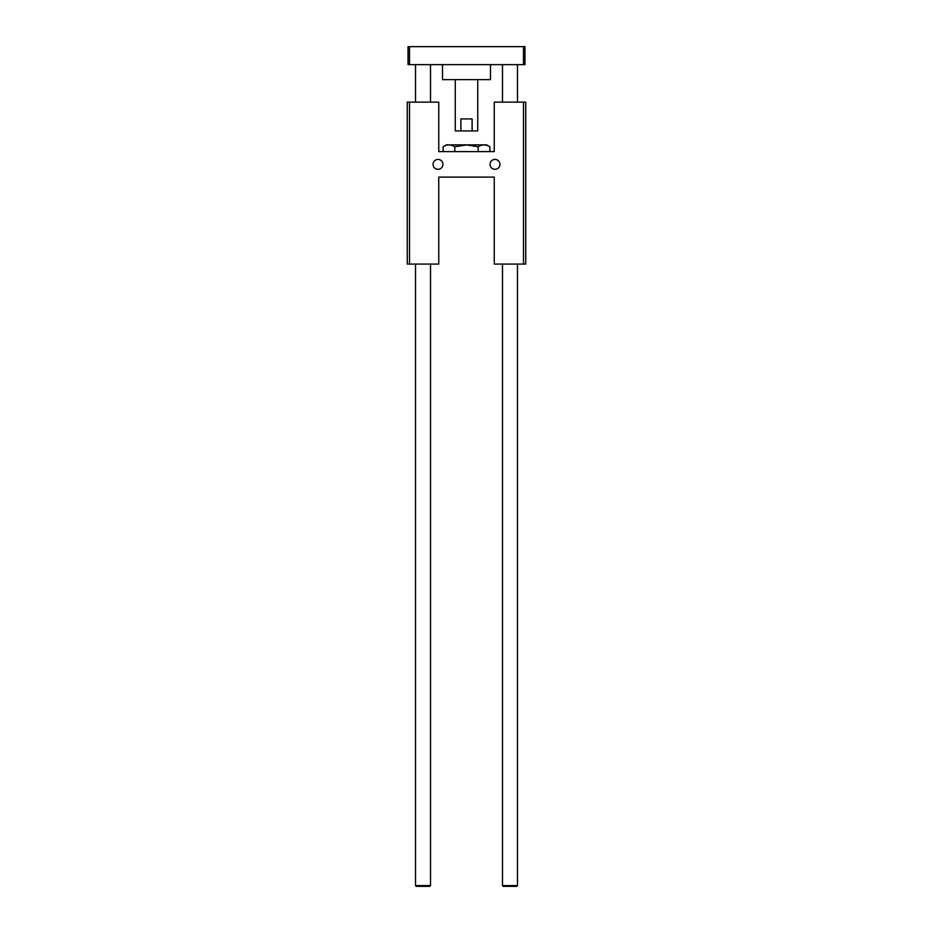 <?xml version="1.0" encoding="UTF-8"?>
<svg xmlns="http://www.w3.org/2000/svg" width="933" height="933" viewBox="0 0 933 933"><rect width="100%" height="100%" fill="white"/><g stroke="black" fill="none" stroke-linecap="round" stroke-linejoin="round"><path stroke-width="1.4" d="M409.517 264.074L409.517 102.129L407.266 102.129L407.266 264.074L438.755 264.074L438.755 177.107L494.245 177.107L494.245 264.074L525.734 264.074L525.734 102.129L523.483 102.129L523.483 264.074M442.953 164.36A4.945 4.945 0 0 1 435.536 168.64A4.945 4.945 0 0 1 435.536 160.068A4.945 4.945 0 0 1 442.953 164.36M499.936 164.36A4.945 4.945 0 0 1 492.519 168.64A4.945 4.945 0 0 1 492.519 160.068A4.945 4.945 0 0 1 499.936 164.36M523.483 102.129L494.245 102.129L494.245 151.613L438.755 151.613L438.755 102.129L409.517 102.129M489.872 146.761C485.976 144.323 482.081 144.323 478.186 146.761L466.5 144.953L454.814 146.761C450.919 144.323 447.024 144.323 443.128 146.761L446.406 144.86L486.594 144.86L489.872 146.761L489.872 151.613M478.186 146.761L478.186 151.613M454.814 146.761L454.814 151.613M443.128 146.761L443.128 151.613M409.517 46.65L409.517 64.645L408.024 64.645L408.024 46.65L524.976 46.65L524.976 64.645L523.483 64.645L523.483 46.65M409.517 64.645L523.483 64.645M442.51 64.645L442.51 79.643L490.49 79.643L490.49 64.645M472.11 130.923L460.89 130.923L460.89 118.923L472.11 118.923L472.11 130.923L477.743 130.923L477.743 79.643M455.257 79.643L455.257 130.923L460.89 130.923M415.523 885.604L416.27 886.35L429.763 886.35L430.51 885.604L415.523 885.604L415.523 264.074M415.523 64.645L415.523 102.129M502.49 885.604L503.237 886.35L516.73 886.35L517.477 885.604L502.49 885.604L502.49 264.074M502.49 64.645L502.49 102.129M430.51 64.645L430.51 102.129M430.51 264.074L430.51 885.604M517.477 64.645L517.477 102.129M517.477 264.074L517.477 885.604"/></g></svg>
